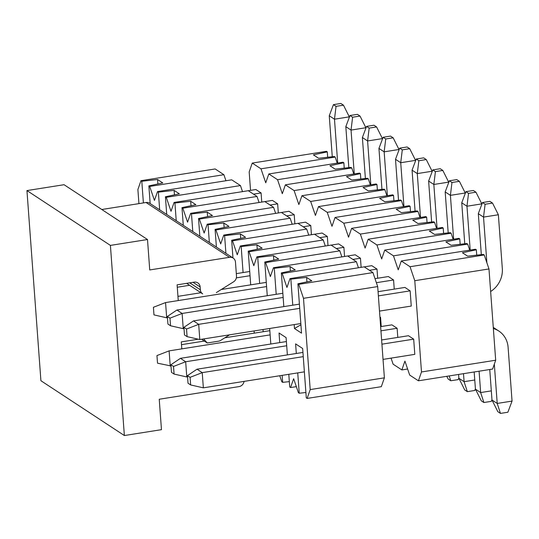 <?xml version="1.0" encoding="UTF-8"?>
<svg xmlns="http://www.w3.org/2000/svg" width="539" height="539" viewBox="0 0 539 539"><rect width="100%" height="100%" fill="white"/><g stroke="black" fill="none" stroke-linecap="round" stroke-linejoin="round"><path stroke-width="0.81" d="M254.085 330.953L254.246 333.142M263.187 331.728L263.025 329.531M269.668 328.48L270.807 344.017M273.987 376.653L279.775 375.757L281.83 381.807L282.672 382.36L282.153 375.36M279.748 342.602L279.047 332.994L286.101 337.63L287.368 354.898M288.796 374.309L289.726 386.995L290.568 387.548L293.64 378.708L298.39 392.688L299.233 393.241L297.737 372.894M296.309 353.483L295.608 343.875L302.662 348.511L306.287 397.876L307.129 398.429L310.201 389.589L303.497 298.323L298.747 284.343L297.912 283.79L301.537 333.156L294.476 328.52L294.193 324.599M292.765 305.189L290.851 279.155L290.016 278.602L286.937 287.442L282.187 273.462L281.345 272.916L283.824 306.603M276.204 294.307L274.29 268.281L273.448 267.728L270.376 276.568L265.626 262.587L264.784 262.035L267.263 295.722M259.643 283.433L257.73 257.399L256.887 256.847L253.815 265.687L249.065 251.706L248.223 251.154L250.702 284.848M243.082 272.552L241.169 246.525L240.327 245.973L237.254 254.806L232.504 240.832L231.662 240.279L232.963 257.952M225.908 253.317L224.608 235.644L223.766 235.092L220.694 243.931L215.944 229.951L215.101 229.398L216.402 247.071M209.348 242.435L208.047 224.763L207.205 224.217L204.133 233.05L199.383 219.077L198.541 218.524L199.841 236.197M192.787 231.561L191.486 213.889L190.644 213.336L187.572 222.176L182.822 208.195L181.98 207.643L183.28 225.315M176.226 220.68L174.926 203.008L174.084 202.455L171.011 211.295L166.261 197.321L165.419 196.769L166.719 214.441M159.665 209.806L158.365 192.133L157.523 191.581L154.45 200.42L149.701 186.44L148.858 185.888L150.159 203.56M143.394 202.92L141.804 181.252L140.962 180.7L137.89 189.539L138.927 203.627M140.962 180.7L215.155 168.956L223.894 174.697L225.949 180.747M157.523 191.581L231.716 179.831L240.455 185.571L242.51 191.621M174.084 202.455L248.277 190.712L257.015 196.452L259.07 202.502M190.644 213.336L264.838 201.586L273.576 207.326L275.631 213.377M207.205 224.217L281.398 212.467L290.137 218.207L292.192 224.258M223.766 235.092L297.959 223.341L306.698 229.082L308.753 235.139M240.327 245.973L314.52 234.222L323.259 239.963L325.313 246.013M256.887 256.847L331.081 245.104L339.819 250.837L341.874 256.894M273.448 267.728L347.642 255.978L356.38 261.718L358.435 267.768M290.016 278.602L364.202 266.859L372.941 272.593L377.691 286.573L384.395 377.839L381.322 386.679L307.129 398.429M149.701 186.44L223.894 174.697M141.804 181.252L157.563 179.507L162.778 182.937L148.858 185.888M157.563 179.507L157.893 183.974M166.261 197.321L240.455 185.571M158.365 192.133L174.124 190.388L179.339 193.811L165.419 196.769M174.124 190.388L174.454 194.848M182.822 208.195L257.015 196.452M174.926 203.008L190.685 201.263L195.9 204.692L181.98 207.643M190.685 201.263L191.015 205.73M199.383 219.077L273.576 207.326M191.486 213.889L207.245 212.144L212.46 215.566L198.541 218.524M207.245 212.144L207.576 216.604M215.944 229.951L290.137 218.207M208.047 224.763L223.806 223.018L229.021 226.447L215.101 229.398M223.806 223.018L224.136 227.485M232.504 240.832L306.698 229.082M224.608 235.644L240.367 233.899L245.582 237.322L231.662 240.279M240.367 233.899L240.697 238.359M249.065 251.706L323.259 239.963M241.169 246.525L256.928 244.78L262.143 248.203L248.223 251.154M256.928 244.78L257.258 249.24M265.626 262.587L339.819 250.837M257.73 257.399L273.489 255.654L278.703 259.084L264.784 262.035M273.489 255.654L273.819 260.121M282.187 273.462L356.38 261.718M274.29 268.281L290.049 266.536L295.264 269.958L281.345 272.916M290.049 266.536L290.38 270.996M298.747 284.343L372.941 272.593M290.851 279.155L306.61 277.41L311.825 280.839L297.912 283.79M300.917 324.788L294.476 328.52M306.94 281.877L306.61 277.41M303.497 298.323L377.691 286.573M310.201 389.589L384.395 377.839M305.889 392.5L299.233 393.241M290.568 387.548L296.335 386.638M289.328 381.625L282.672 382.36M203.634 338.937L207.266 342.972L218.538 341.187A5.916 5.43 123.3 0 0 220.721 340.365L229.58 334.834M178.254 300.567L177.102 284.848L194.168 282.146A5.916 5.43 -56.7 0 1 197.833 282.908A5.916 5.43 -56.7 0 1 200.151 286.97L200.36 289.82A5.916 5.43 123.3 0 0 202.677 293.883L186.629 283.339M216.348 292.583L233.542 281.843A5.916 5.43 123.3 0 0 236.5 276.083L235.476 262.143A5.916 5.43 123.3 0 0 233.158 258.08A5.916 5.43 123.3 0 0 229.493 257.319L149.734 269.945L147.504 239.525L110.407 245.4L124.368 435.539L161.464 429.664L159.234 399.244L238.993 386.611A5.916 5.43 123.3 0 0 244.079 381.39M181.805 348.861L181.293 341.888L198.285 339.199M124.368 435.539L40.91 380.723L26.95 190.577L64.047 184.709L147.504 239.525M101.797 209.503L146.035 202.502A5.916 5.43 -56.7 0 1 149.701 203.264L233.158 258.08M26.95 190.577L110.407 245.4M207.266 342.972L201.613 339.26M349.346 117.253L349.319 116.855L334.476 119.2L337.697 163.054M261.759 202.078L261.085 192.955L253.519 194.148M261.085 192.955L255.87 189.526L248.297 190.725M332.273 156.748L329.262 115.777L334.476 119.2L336.046 106.351L343.464 105.172L349.319 116.855M336.046 106.351L333.439 104.64L340.857 103.461L343.464 105.172M333.439 104.64L329.262 115.777M365.907 128.134L365.88 127.73L351.037 130.081L354.258 173.929M264.858 201.599L272.431 200.407L277.646 203.83L270.079 205.029M348.834 167.629L345.822 126.652L351.037 130.081L352.607 117.226L360.025 116.053L365.88 127.73M352.607 117.226L350 115.514L357.418 114.342L360.025 116.053M350 115.514L345.822 126.652M382.468 139.015L382.441 138.611L367.598 140.955L370.819 184.81M281.419 212.481L288.992 211.281L294.206 214.711L286.64 215.91M365.395 178.503L362.383 137.533L367.598 140.955L369.168 128.107L376.586 126.934L382.441 138.611M369.168 128.107L366.56 126.395L373.978 125.216L376.586 126.934M366.56 126.395L362.383 137.533M399.028 149.889L399.001 149.485L384.159 151.836L387.379 195.684M297.986 223.362L305.552 222.162L310.767 225.585L303.201 226.784M381.956 189.384L378.944 148.414L384.159 151.836L385.729 138.981L393.147 137.809L399.001 149.485M385.729 138.981L383.121 137.27L390.539 136.097L393.147 137.809M383.121 137.27L378.944 148.414M415.589 160.77L415.562 160.366L400.726 162.717L403.94 206.565M314.547 234.236L322.113 233.037L327.328 236.466L319.762 237.665M398.516 200.259L395.505 159.288L400.726 162.717L402.289 149.862L409.707 148.69L415.562 160.366M402.289 149.862L399.682 148.151L407.1 146.972L409.707 148.69M399.682 148.151L395.505 159.288M432.15 171.645L432.123 171.24L417.287 173.592L420.501 217.439M331.108 245.117L338.674 243.918L343.889 247.34L336.323 248.54M415.077 211.14L412.065 170.169L417.287 173.592L418.85 160.743L426.268 159.564L432.123 171.24M418.85 160.743L416.243 159.025L423.661 157.853L426.268 159.564M416.243 159.025L412.065 170.169M448.711 182.526L448.684 182.121L433.848 184.473L437.062 228.32M347.668 255.991L355.235 254.792L360.45 258.221L352.883 259.421M250.029 275.705L236.365 277.868M189.573 285.279L177.277 287.226M249.719 271.501L236.318 273.623M431.638 222.021L428.626 181.043L433.848 184.473L435.411 171.618L442.829 170.445L448.684 182.121M435.411 171.618L432.804 169.906L440.222 168.727L442.829 170.445M432.804 169.906L428.626 181.043M153.965 314.891L153.413 307.284L165.561 302.574L166.679 317.788L153.965 314.891M167.454 317.666L166.679 317.788M465.272 193.4L465.245 192.996L450.409 195.347L453.629 239.201M364.229 266.872L371.795 265.673L377.01 269.096L369.444 270.295M266.589 286.58L165.561 302.574M266.279 282.382L221.273 289.504M200.919 292.731L177.944 296.362M448.199 232.895L445.187 191.924L450.409 195.347L451.972 182.499L459.39 181.32L465.245 192.996M451.972 182.499L449.364 180.781L456.782 179.608L459.39 181.32M449.364 180.781L445.187 191.924M167.366 316.454L167.919 324.054L170.533 325.772L169.974 318.165L167.366 316.454L176.907 310.033L182.128 313.455L183.24 328.669L170.533 325.772M169.974 318.165L182.128 313.455L283.15 297.461M184.015 328.547L183.24 328.669M481.832 204.281L481.805 203.877L466.969 206.228L470.19 250.076M375.003 278.663L388.356 276.547L393.571 279.977L376.377 282.699M282.84 293.256L176.907 310.033M464.759 243.776L461.748 202.799L466.969 206.228L468.532 193.373L475.957 192.201L481.805 203.877M468.532 193.373L465.925 191.662L473.343 190.489L475.957 192.201M465.925 191.662L461.748 202.799M183.927 327.328L184.479 334.935L187.094 336.646L186.534 329.039L183.927 327.328L193.467 320.907L198.689 324.337L199.801 339.543L187.094 336.646M186.534 329.039L198.689 324.337L299.711 308.335M378.068 291.68L404.917 287.428L410.139 290.851L411.25 306.064L379.49 311.097M300.829 323.548L199.801 339.543M490.638 291.505A23.655 21.722 123.3 0 0 502.321 268.563L498.366 214.758L483.53 217.102L486.879 262.776M410.139 290.851L378.378 295.884M299.401 304.137L193.467 320.907M481.32 254.651L478.309 213.68L483.53 217.102L485.093 204.254L492.518 203.075L498.366 214.758M485.093 204.254L482.486 202.536L489.904 201.364L492.518 203.075M482.486 202.536L478.309 213.68M458.844 377.859L458.19 379.597L450.772 380.77L448.165 379.058L446.791 376.316M450.772 380.77L449.196 375.932M170.998 365.961L157.516 363.185L156.957 355.578L169.111 350.876L270.133 334.881M170.23 366.082L169.111 350.876M379.961 317.491L380.561 317.397L381.228 326.533M269.83 330.676L224.824 337.798M204.328 341.046L181.495 344.664M463.5 373.668L464.092 381.686L458.871 378.257L458.595 374.443M475.405 388.734L474.751 390.472L467.333 391.651L464.092 381.686L474.765 379.995M467.333 391.651L464.726 389.94L458.871 378.257M174.077 374.066L173.518 366.459L170.91 364.748L171.469 372.355L174.077 374.066L186.79 376.963L185.672 361.75L173.518 366.459M286.694 345.755L185.672 361.75L180.457 358.327L170.91 364.748M380.945 330.831L397.122 328.271L397.795 337.414M397.122 328.271L391.907 324.849L380.635 326.627M286.391 341.551L180.457 358.327M479.083 371.203L480.653 392.56L475.432 389.138L474.172 371.977M187.559 376.842L186.79 376.963M491.966 399.615L491.312 401.353L483.894 402.525L480.653 392.56L491.325 390.876M483.894 402.525L481.287 400.814L475.432 389.138M190.638 384.94L190.078 377.34L187.471 375.622L188.03 383.229L190.638 384.94L203.351 387.837L202.233 372.631L190.078 377.34M303.255 356.636L202.233 372.631L197.018 369.202L187.471 375.622M381.922 344.178L413.682 339.152L414.801 354.359L383.04 359.392M413.682 339.152L408.468 335.723L381.612 339.974M302.952 352.432L197.018 369.202M493.273 327.395A23.655 21.722 -56.7 0 1 493.609 327.611L498.824 331.04A23.655 21.722 123.3 0 0 493.353 328.527M494.324 364.128L497.214 403.441L491.992 400.012L489.756 369.511M304.373 371.843L203.351 387.837M512.05 401.09L507.873 412.234L500.455 413.406L497.214 403.441L512.05 401.09L508.102 347.284A23.655 21.722 123.3 0 0 498.824 331.04M500.455 413.406L497.847 411.695L491.992 400.012M391.058 358.118L393.12 364.189L401.858 369.929L404.93 361.09L409.68 375.07L418.419 380.803L421.491 371.964L414.787 280.698L410.038 266.724L401.299 260.984L398.227 269.823L393.477 255.843L384.738 250.103L381.666 258.942L376.916 244.969L368.177 239.228L365.105 248.068L360.355 234.088L351.617 228.347L348.544 237.187L343.794 223.207L335.056 217.473L331.984 226.313L327.234 212.332L318.495 206.592L315.423 215.432L310.673 201.451L301.934 195.718L298.862 204.557L294.112 190.577L285.374 184.837L282.301 193.676L277.551 179.696L268.813 173.962L265.74 182.795L260.991 168.822L252.252 163.081L326.445 151.331L327.288 151.883L313.368 154.841L318.583 158.264L334.342 156.519L335.184 157.071L337.239 163.128M268.813 173.962L343.006 162.212L343.848 162.765L344.239 168.134M343.848 162.765L329.929 165.716L335.143 169.145L350.902 167.4L351.745 167.952L353.8 174.003M285.374 184.837L359.567 173.093L360.409 173.639L360.8 179.015M360.409 173.639L346.489 176.597L351.704 180.019L367.463 178.274L368.305 178.827L370.36 184.884M301.934 195.718L376.128 183.967L376.97 184.52L377.367 189.89M376.97 184.52L363.05 187.471L368.265 190.9L384.024 189.155L384.866 189.708L386.921 195.758M318.495 206.592L392.688 194.848L393.531 195.401L393.928 200.771M393.531 195.401L379.611 198.352L384.826 201.775L400.585 200.03L401.427 200.582L403.482 206.639M335.056 217.473L409.249 205.723L410.091 206.275L410.489 211.645M410.091 206.275L396.172 209.226L401.387 212.656L417.146 210.911L417.988 211.463L420.043 217.513M351.617 228.347L425.81 216.604L426.652 217.156L427.05 222.526M426.652 217.156L412.733 220.107L417.947 223.537L433.706 221.792L434.549 222.337L436.603 228.395M368.177 239.228L442.371 227.478L443.213 228.031L443.61 233.407M443.213 228.031L429.293 230.988L434.508 234.411L450.267 232.666L451.109 233.219L453.164 239.269M384.738 250.103L458.932 238.359L459.774 238.912L460.171 244.282M459.774 238.912L445.854 241.863L451.069 245.292L466.828 243.547L467.67 244.1L469.725 250.15M401.299 260.984L475.492 249.234L476.335 249.786L476.732 255.163M476.335 249.786L462.415 252.744L467.63 256.166L483.389 254.421L484.231 254.974L488.981 268.954L495.685 360.22L492.612 369.06L418.419 380.803M327.288 151.883L327.678 157.26M391.065 358.139L385.304 359.035M252.252 163.081L249.18 171.921L250.534 190.368M277.646 203.83L278.319 212.952M294.206 214.711L294.88 223.833M310.767 225.585L311.441 234.708M327.328 236.466L328.002 245.589M343.889 247.34L344.562 256.47M360.45 258.221L361.123 267.344M377.01 269.096L377.684 278.239M379.928 316.979L380.561 317.397M393.571 279.977L394.245 289.12M407.625 369.013L401.858 369.929M495.685 360.22L421.491 371.964M488.981 268.954L414.787 280.698M484.231 254.974L410.038 266.724M467.67 244.1L393.477 255.843M451.109 233.219L376.916 244.969M434.549 222.337L360.355 234.088M417.988 211.463L343.794 223.207M401.427 200.582L327.234 212.332M384.866 189.708L310.673 201.451M368.305 178.827L294.112 190.577M351.745 167.952L277.551 179.696M335.184 157.071L260.991 168.822M193.07 282.321L200.151 286.97M189.741 282.847L200.36 289.82M146.035 202.502L229.493 257.319"/></g></svg>
